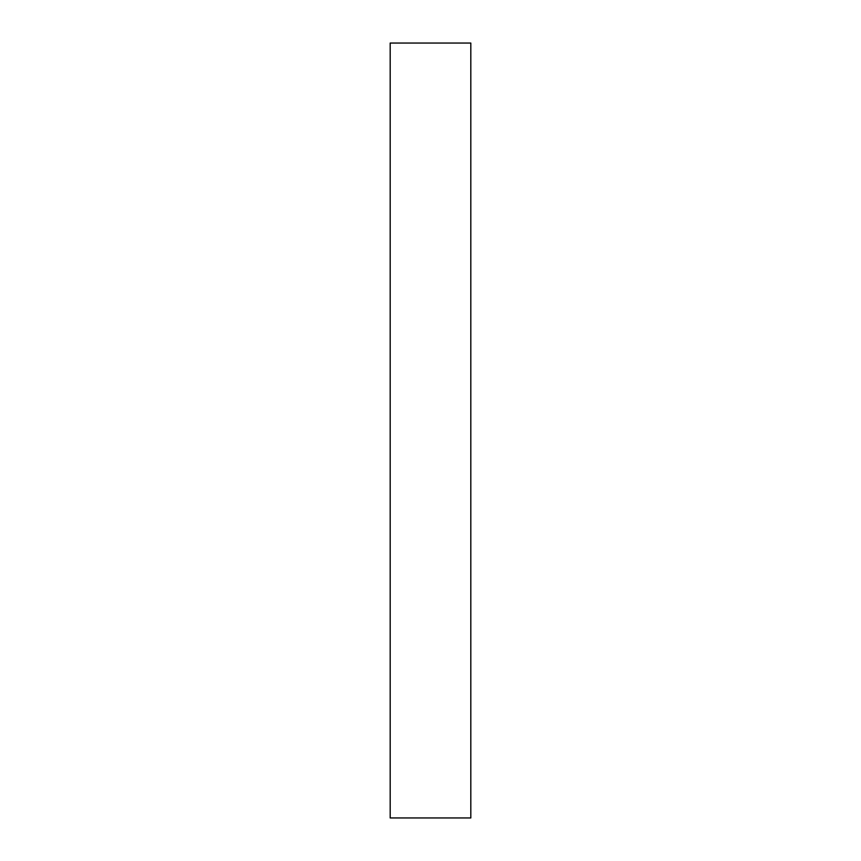 <?xml version="1.0" encoding="UTF-8"?>
<svg xmlns="http://www.w3.org/2000/svg" width="861" height="861" viewBox="0 0 861 861"><rect width="100%" height="100%" fill="white"/><g stroke="black" fill="none" stroke-linecap="round" stroke-linejoin="round"><path stroke-width="1.29" d="M470.816 43.05L470.816 817.95L390.184 817.95L470.816 817.95L470.816 43.05L390.184 43.05L470.816 43.05M390.184 43.05L390.184 817.95L390.184 43.05"/></g></svg>
